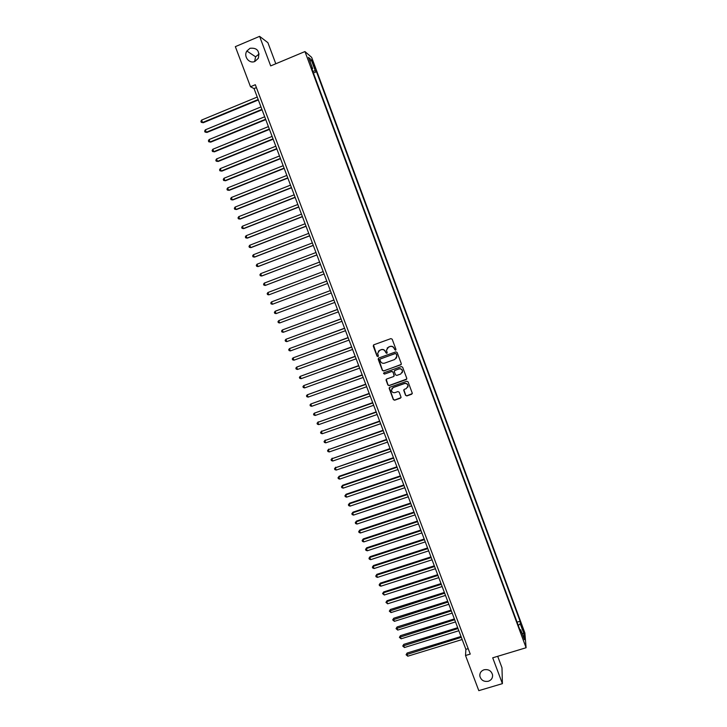 <?xml version="1.0" encoding="UTF-8"?>
<svg xmlns="http://www.w3.org/2000/svg" width="727" height="727" viewBox="0 0 727 727"><rect width="100%" height="100%" fill="white"/><g stroke="black" fill="none" stroke-linecap="round" stroke-linejoin="round"><path stroke-width="1.09" d="M395.533 350.214L395.951 349.314L392.189 339.218L390.881 338.618L373.842 344.789L373.251 346.079L377.022 356.13L377.931 356.557L378.385 355.885L377.649 353.304L379.739 350.241L381.157 349.723C383.065 349.251 384.447 349.896 385.319 351.668L386.719 353.395L387.182 352.704L386.446 350.196L388.545 347.061L389.963 346.552C391.871 346.07 393.262 346.715 394.134 348.487L395.533 350.214M387.137 348.069L390.063 346.415C391.971 345.934 393.362 346.579 394.234 348.351L394.716 349.66L395.915 349.887M373.487 345.007L377.131 355.994L378.294 356.257M378.403 351.168L381.266 349.596C383.165 349.114 384.556 349.76 385.428 351.532L385.91 352.831L387.091 353.077M484.037 669.785C481.038 670.912 479.638 673.011 479.847 676.074C481.047 680.245 483.882 681.971 488.362 681.254C491.407 680.108 492.797 677.982 492.552 674.865C491.307 670.748 488.471 669.049 484.037 669.785M249.997 48.291L246.871 51.017C243.218 56.397 249.243 64.149 254.941 61.413L258.303 58.314C259.902 50.926 257.131 47.582 249.997 48.291M259.112 53.989L255.595 56.797L254.632 61.541M522.34 626.874L523.349 631.118L522.34 626.874M405.566 395.315L406.856 395.924L411.636 394.243L412.291 393.225L408.092 381.866L406.793 381.257L389.781 387.282L389.127 388.245L393.343 399.614L394.634 400.213L400.386 398.196L401.04 397.206L399.205 392.189L397.914 391.58L395.061 392.589C393.053 392.971 391.844 392.162 391.426 390.163L393.171 387.573L404.376 383.602C406.338 383.22 407.556 384.001 408.011 385.946L406.257 388.636L404.385 389.299L403.73 390.299L405.566 395.315L406.938 395.742L412.254 393.607M275.797 63.767L267.899 42.675L259.603 36.35L270.689 65.903L304.958 51.562L526.094 647.739L492.706 657.817L502.402 683.644L478.811 690.65L465.525 655.518L470.242 654.091L255.322 84.723L250.497 86.731L254.041 88.585L465.871 649.347L465.525 655.518M259.603 36.35L235.339 46.646L250.497 86.731M400.704 364.927L401.295 363.645L397.124 352.468L395.824 351.859L378.794 357.993L378.204 359.274L382.384 370.406L383.674 371.006L401.268 364.418M402.622 367.19L406.775 378.331L406.175 379.603L389.163 385.637L387.873 385.028L386.028 379.976L386.682 379.012L393.571 376.559L394.161 375.286L392.98 372.124L391.68 371.515L384.51 374.078L383.556 373.433L384.01 372.76L401.322 366.581L402.622 367.19M312.665 62.94L315.073 68.592L313.737 63.849L312.137 60.386L312.665 62.94M304.958 51.562L311.647 57.36L524.876 632.944L526.094 647.739M517.07 622.158L520.096 621.231L316.499 71.728L315.309 70.755L312.783 71.337M520.096 621.231L520.287 623.884L523.913 633.653L524.394 639.678L520.723 629.773L520.923 632.545L311.401 67.602L312.646 68.611L308.493 57.397L311.22 59.723L315.309 70.755M502.402 683.644L501.984 667.768L497.695 656.308M256.413 87.603L254.041 88.585M468.179 648.638L465.871 649.347M313.41 73.009L316.499 71.728M311.956 69.092L312.646 68.611M520.723 629.773L519.869 629.691M518.269 625.374L520.287 623.884M310.056 61.622L311.22 59.723M523.913 633.653L522.041 633.335M378.394 358.247L382.484 370.252L383.783 370.852L400.786 364.781M396.188 353.985L395.279 353.567L380.321 358.938L379.867 359.611L380.43 361.21C381.293 362.973 382.684 363.618 384.583 363.146L394.797 359.483L396.897 356.285L396.279 353.849L395.279 353.567M380.067 359.111L395.37 353.422M396.451 358.129L396.706 355.367M396.279 353.849L396.797 355.221M386.228 379.34L387.973 384.865L389.263 385.464L406.775 379.031M394.134 376.05L393.071 371.97L391.78 371.361L384.51 374.078M383.729 372.951L384.61 373.923M400.731 374.014L402.494 371.324C402.049 369.361 400.831 368.571 398.85 368.962L394.897 370.37L394.307 371.651L395.488 374.814L396.788 375.414L400.731 374.014M402.213 372.706L402.576 371.17C402.131 369.207 400.922 368.425 398.941 368.807L398.85 368.962M394.434 370.715L398.941 368.807M403.867 389.708L405.648 395.134M407.802 387.191L408.083 385.773C407.629 383.838 406.42 383.056 404.457 383.438L404.376 383.602M391.798 388.681L393.271 387.4L404.457 383.438M389.308 387.636L393.434 399.432L394.734 400.032L400.986 397.605M257.24 97.045L201.606 120.073L202.551 122.509L203.242 122.727L258.339 99.953M203.242 122.727L201.279 122.336L202.551 122.509L258.176 99.517M201.279 122.336L200.906 121.364L201.606 120.073M260.966 106.914L205.359 129.815L206.295 132.25L206.977 132.441L262.056 109.795M206.977 132.441L205.023 132.069L206.295 132.25L261.902 109.377M205.023 132.069L204.65 131.096L205.359 129.815M264.692 116.765L209.103 139.548L210.03 141.974L210.703 142.138L265.764 119.61M210.703 142.138L208.758 141.783L210.03 141.974L265.619 119.228M208.758 141.783L208.385 140.811L209.103 139.548M268.399 126.589L212.829 149.253L213.765 151.679L214.429 151.825L269.463 129.406M214.429 151.825L212.493 151.48L213.765 151.679L269.326 129.042M212.493 151.48L212.12 150.507L212.829 149.253M272.107 136.403L216.555 158.94L217.491 161.358L218.145 161.476L273.161 139.184M218.145 161.476L216.21 161.158L217.491 161.358L273.034 138.848M216.21 161.158L215.837 160.185L216.555 158.94M275.806 146.191L220.272 168.609L221.208 171.018L221.844 171.118L276.842 148.944M220.272 168.609L219.554 169.845L219.927 170.809L221.208 171.018L276.723 148.635M279.495 155.951L223.989 178.251L224.916 180.669L225.543 180.741L280.522 158.677M223.989 178.251L223.262 179.478L223.634 180.441L224.916 180.669L280.413 158.395M283.176 165.701L227.687 187.884L228.614 190.283L229.241 190.338L284.193 168.4M227.687 187.884L226.96 189.102L227.333 190.056L228.614 190.283L284.093 168.137M286.847 175.425L231.386 197.49L232.304 199.889L232.922 199.916L287.856 178.097M231.386 197.49L230.65 198.698L231.022 199.652L232.304 199.889L287.765 177.851M290.509 185.131L235.075 207.077L235.993 209.476L236.593 209.485L291.509 187.775M235.075 207.077L234.339 208.276L234.703 209.231L235.993 209.476L291.427 187.557M294.171 194.818L238.756 216.646L239.674 219.036L240.264 219.027L295.162 197.426M238.756 216.646L238.02 217.836L238.383 218.791L239.674 219.036L295.089 197.235M297.825 204.487L242.427 226.197L243.345 228.587L243.927 228.542L298.797 207.068M242.427 226.197L241.682 227.369L242.055 228.323L243.345 228.587L298.733 206.895M301.469 214.129L246.089 235.73L247.007 238.111L247.58 238.047L302.432 216.682M246.089 235.73L245.344 236.893L245.717 237.838L247.007 238.111L302.377 216.537M305.104 223.752L249.743 245.244L250.661 247.616L251.224 247.534L306.058 226.279M249.743 245.244L248.997 246.389L249.37 247.344L250.661 247.616L306.012 226.161M308.73 233.367L253.396 254.732L254.305 257.104L254.868 256.995L309.675 235.857M253.396 254.732L252.651 255.868L253.014 256.822L254.305 257.104L309.638 235.766M312.356 242.954L257.04 264.201L257.949 266.573L258.494 266.436L313.282 245.417M257.04 264.201L256.286 265.337L256.649 266.273L257.949 266.573L313.255 245.344M315.972 252.514L260.675 273.652L261.584 276.015L262.12 275.869L316.89 254.959M260.675 273.652L259.921 274.779L260.284 275.715L261.584 276.015L316.872 254.904M319.571 262.065L264.301 283.094L265.21 285.447L265.737 285.275L320.489 264.474M264.301 283.094L263.547 284.193L263.91 285.138L265.21 285.447L320.471 264.446M269.344 294.662L324.069 273.97L269.344 294.662M323.17 271.589L267.927 292.508L268.826 294.853L267.527 294.544L267.163 293.599L267.927 292.508M326.759 281.085L271.534 301.896L272.434 304.25L327.659 283.475M326.768 281.104L271.534 301.896L270.771 302.986L271.135 303.922L272.434 304.25M276.042 313.619L274.733 313.292L274.379 312.356L275.142 311.274L330.349 290.591L275.651 311.038L275.142 311.274L276.042 313.619L331.248 292.963M333.902 299.997L278.741 320.634L279.641 322.97L334.82 302.423M333.929 300.06L278.741 320.634L277.968 321.697L278.332 322.634L279.641 322.97M337.464 309.42L282.33 329.967L283.23 332.303L338.391 311.865M337.501 309.511L282.33 329.967L281.558 331.03L281.922 331.957L283.23 332.303M341.018 318.835L285.911 339.291L286.811 341.617L341.954 321.298M341.063 318.944L285.911 339.291L285.138 340.336L285.502 341.263L286.811 341.617M344.562 328.222L289.491 348.587L290.382 350.914L345.507 330.703M344.616 328.35L289.491 348.587L288.719 349.623L289.073 350.559L290.382 350.914M348.106 337.592L293.063 357.875L293.953 360.192L349.051 340.091M348.16 337.746L293.063 357.875L292.281 358.902L292.636 359.829L293.953 360.192M351.641 346.943L296.625 367.135L297.516 369.452L352.586 349.46M351.704 347.115L296.625 367.135L295.844 368.153L296.198 369.08L297.516 369.452M355.167 356.275L300.178 376.386L301.069 378.694L356.121 358.811M355.239 356.475L300.178 376.386L299.397 377.386L299.751 378.313L301.069 378.694M358.684 365.59L303.722 385.61L304.613 387.909L359.647 368.144M358.765 365.808L303.722 385.61L302.941 386.6L303.295 387.527L304.613 387.909M362.191 374.878L307.267 394.816L308.148 397.115L363.164 377.449M362.282 375.123L307.267 394.816L306.476 395.797L306.83 396.715L308.148 397.115M365.699 384.156L310.802 404.003L311.683 406.302L366.672 386.746M365.799 384.419L310.802 404.003L310.011 404.975L310.365 405.893L311.683 406.302M369.189 393.416L314.328 413.172L315.209 415.462L370.179 396.015M369.298 393.698L314.328 413.172L313.537 414.145L313.882 415.053L315.209 415.462M372.678 402.649L317.844 422.332L318.726 424.613L373.669 405.275M372.797 402.958L317.844 422.332L317.054 423.287L318.244 421.842M318.726 424.613L317.399 424.195L317.054 423.287M376.168 411.873L321.361 431.465L322.234 433.746L377.159 414.508M376.286 412.2L321.361 431.465L320.562 432.411L321.752 430.957M322.234 433.746L320.907 433.319L320.562 432.411M379.639 421.069L324.869 440.58L325.741 442.852L380.648 423.732M379.776 421.424L324.869 440.58L324.06 441.516L325.251 440.044M325.741 442.852L324.415 442.425L324.06 441.516M383.111 430.257L328.368 449.677L329.24 451.949L384.12 432.928M383.247 430.629L328.368 449.677L327.559 450.604L328.74 449.122M329.24 451.949L327.904 451.512L327.559 450.604M386.573 439.417L331.857 458.755L332.73 461.027L387.591 442.107M386.719 439.817L331.857 458.755L331.049 459.673L332.221 458.183M332.73 461.027L331.394 460.573L331.049 459.673M390.026 448.568L335.338 467.815L336.21 470.078L391.044 451.276M390.181 448.986L335.338 467.815L334.529 468.724L335.701 467.225M336.21 470.078L334.874 469.624L334.529 468.724M393.471 457.692L339.173 476.249L338.818 476.857L339.691 479.12L394.507 460.418M393.643 458.137L338.818 476.857L338.01 477.757L339.173 476.249M339.691 479.12L338.355 478.657L338.01 477.757M396.915 466.798L342.635 485.254L342.29 485.89L343.153 488.144L397.951 469.542M397.087 467.261L342.29 485.89L341.472 486.772L342.635 485.254M343.153 488.144L341.817 487.672L341.472 486.772M400.35 475.894L346.088 494.242L345.752 494.896L346.615 497.141L401.395 478.648M400.532 476.376L345.752 494.896L344.934 495.769L346.088 494.242M346.615 497.141L345.28 496.668L344.934 495.769M403.776 484.964L349.533 503.211L349.214 503.884L350.078 506.128L404.821 487.744M403.967 485.472L349.214 503.884L348.387 504.747L349.533 503.211M350.078 506.128L348.733 505.647L348.387 504.747M407.193 494.024L352.977 512.162L352.659 512.853L353.522 515.098L408.247 496.814M407.393 494.551L352.659 512.853L351.841 513.716L352.977 512.162M353.522 515.098L352.186 514.607L351.841 513.716M410.61 503.057L356.412 521.095L356.103 521.813L356.966 524.049L411.673 505.865M410.819 503.602L356.103 521.813L355.276 522.658L356.412 521.095M356.966 524.049L355.621 523.549L355.276 522.658M414.017 512.072L359.838 530.01L359.538 530.746L360.401 532.982L415.081 514.898M414.236 512.644L359.538 530.746L358.711 531.582L359.838 530.01M360.401 532.982L359.056 532.473L358.711 531.582M417.416 521.077L363.264 538.916L362.973 539.661L363.827 541.897L418.488 523.922M417.643 521.668L362.973 539.661L362.137 540.497L363.264 538.916M363.827 541.897L362.482 541.388L362.137 540.497M420.806 530.056L366.681 547.794L366.399 548.567L367.253 550.793L421.887 532.918M421.042 530.674L366.399 548.567L365.563 549.385L366.681 547.794M367.253 550.793L365.899 550.275L365.563 549.385M424.195 539.025L370.088 556.655L369.807 557.455L370.661 559.672L425.286 541.897M424.432 539.652L369.807 557.455L368.971 558.263L370.088 556.655M370.661 559.672L369.316 559.145L368.971 558.263M427.576 547.967L373.487 565.506L373.224 566.315L374.069 568.532L428.666 550.866M427.821 548.621L373.224 566.315L372.378 567.115L373.487 565.506M374.069 568.532L372.724 568.005L372.378 567.115M430.947 556.9L376.886 574.33L376.622 575.166L377.477 577.374L432.047 559.808M431.202 557.573L376.622 575.166L375.786 575.957L376.886 574.33M377.477 577.374L376.123 576.838L375.786 575.957M434.319 565.815L380.276 583.145L380.021 583.999L380.866 586.198L435.418 568.732M434.582 566.506L380.021 583.999L379.176 584.781L380.276 583.145M380.866 586.198L379.512 585.662L379.176 584.781M437.672 574.703L383.656 591.942L383.411 592.814L384.256 595.013L438.79 577.647M437.945 575.421L383.411 592.814L382.566 593.586L383.656 591.942M384.256 595.013L382.566 593.586M441.025 583.581L387.028 600.72L386.791 601.611L387.636 603.801L442.143 586.544M441.307 584.317L386.791 601.611L385.946 602.374L387.028 600.72M387.636 603.801L385.946 602.374M444.379 592.441L390.399 609.48L390.172 610.389L391.008 612.579L445.497 595.413M444.66 593.196L389.318 611.143L390.399 609.48M391.008 612.579L389.318 611.143M447.714 601.284L393.761 618.223L393.534 619.15L394.379 621.34L448.841 604.273M448.005 602.056L392.689 619.895L393.761 618.223M394.379 621.34L392.689 619.895M451.049 610.107L397.115 626.947L396.906 627.892L397.742 630.082L452.185 613.115M451.349 610.907L396.042 628.628L397.115 626.947M397.742 630.082L396.042 628.628M454.375 618.913L400.459 635.662L400.259 636.625L401.095 638.806L455.52 621.93M454.684 619.731L399.396 637.352L400.459 635.662M401.095 638.806L399.396 637.352M457.692 627.701L403.803 644.349L403.612 645.331L404.448 647.512L458.846 630.736M458.01 628.537L402.749 646.049L403.803 644.349M404.448 647.512L402.749 646.049M461.009 636.479L407.138 653.028L406.947 654.027L407.783 656.199L462.163 639.524M461.336 637.334L406.093 654.736L407.138 653.028M407.783 656.199L406.093 654.736M313.101 64.112L313.737 63.849M313.928 66.293L314.555 66.039M479.884 674.265L479.847 676.074M255.595 56.797L246.871 51.017"/></g></svg>
